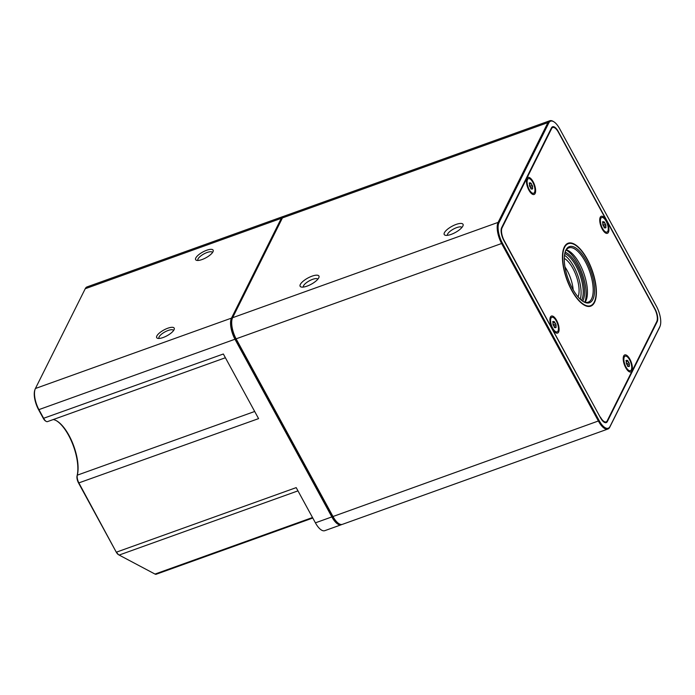 <?xml version="1.0" encoding="UTF-8"?>
<svg xmlns="http://www.w3.org/2000/svg" width="695" height="695" viewBox="0 0 695 695"><rect width="100%" height="100%" fill="white"/><g stroke="black" fill="none" stroke-linecap="round" stroke-linejoin="round"><path stroke-width="1.04" d="M549.806 120.756L284.307 216.084A16.472 6.646 70.3 0 0 282.431 217.926L232.608 317.711A16.472 6.646 70.3 0 0 232.304 318.44A16.472 6.646 70.3 0 0 236.222 339.038L332.992 516.524A16.472 6.646 70.3 0 0 339.056 523.752A16.472 6.646 70.3 0 0 342.392 524.351L607.89 429.032A16.472 6.646 -109.7 0 1 598.491 421.205L501.721 243.719A16.472 6.646 -109.7 0 1 498.107 222.391L547.929 122.607A16.472 6.646 -109.7 0 1 549.806 120.756A16.472 6.646 -109.7 0 1 553.142 121.356L553.793 121.755A15.811 6.377 70.3 0 0 548.798 122.954L498.975 222.73A15.811 6.377 70.3 0 0 502.442 243.207L599.212 420.692A15.811 6.377 70.3 0 0 610.036 426.435L659.859 326.65A15.811 6.377 70.3 0 0 660.154 325.955A15.811 6.377 70.3 0 0 656.393 306.182L559.623 128.688A15.811 6.377 70.3 0 0 553.793 121.755M339.056 523.752L338.404 523.361A15.811 6.377 -109.7 0 1 332.575 516.42L235.805 338.934A15.811 6.377 -109.7 0 1 232.043 319.161L232.304 318.44L231.478 318.119L281.301 218.334A16.472 6.646 -109.7 0 1 283.178 216.484A16.472 6.646 -109.7 0 1 283.769 216.345M341.801 524.49A16.472 6.646 -109.7 0 1 341.254 524.76A16.472 6.646 -109.7 0 1 331.854 516.932L235.084 339.447A16.472 6.646 -109.7 0 1 231.478 318.119L35.41 388.505A16.472 6.646 70.3 0 0 35.106 389.235A16.472 6.646 70.3 0 0 39.024 409.833L43.742 418.486A6.585 2.658 70.3 0 0 46.165 421.379A6.585 2.658 70.3 0 0 47.495 421.613L225.397 357.751M341.254 524.76L324.8 530.667A16.472 6.646 -109.7 0 1 315.408 522.84L296.2 487.621L116.586 552.099A6.585 2.658 70.3 0 0 119.019 554.992A6.585 2.658 70.3 0 0 119.14 555.062L155.002 574.07A6.585 2.658 70.3 0 0 156.21 574.244L312.776 518.027M118.888 554.914L118.471 554.662A5.925 2.389 -109.7 0 1 118.359 554.601A5.925 2.389 -109.7 0 1 116.178 551.995L78.552 482.999A5.925 2.389 -109.7 0 1 77.067 475.849A33.595 13.561 70.3 0 0 68.605 435.339A33.595 13.561 70.3 0 0 56.556 420.805M46.165 421.379L45.514 420.988A5.925 2.389 -109.7 0 1 43.325 418.381L38.607 409.729A15.811 6.377 -109.7 0 1 34.846 389.956L35.106 389.235M53.228 419.563A32.943 13.292 -109.7 0 1 56.886 420.988A32.943 13.292 -109.7 0 1 69.022 435.444A32.943 13.292 -109.7 0 1 77.31 475.163A6.585 2.658 70.3 0 0 78.969 483.103L116.178 551.995M660.154 325.955L659.894 326.676A16.472 6.646 -109.7 0 1 659.59 327.406L609.767 427.182A16.472 6.646 -109.7 0 1 607.89 429.032M655.011 308.945L558.241 131.451A9.878 3.988 70.3 0 0 552.603 126.759A9.878 3.988 70.3 0 0 551.474 127.863L501.651 227.647A9.878 3.988 70.3 0 0 503.823 240.444L600.593 417.93A9.878 3.988 70.3 0 0 606.231 422.63A9.878 3.988 70.3 0 0 607.352 421.517L657.175 321.742A9.878 3.988 70.3 0 0 655.011 308.945L654.777 309.023M600.463 417.182A9.878 3.988 70.3 0 0 606.101 421.882A9.878 3.988 70.3 0 0 607.23 420.77L656.784 321.533A9.878 3.988 70.3 0 0 654.612 308.736L558.363 132.198A9.878 3.988 70.3 0 0 552.725 127.506A9.878 3.988 70.3 0 0 551.604 128.61L502.051 227.856A9.878 3.988 70.3 0 0 504.214 240.652L600.228 417.269M625.691 367.655A9.061 3.657 70.3 0 0 629.027 371.634A9.061 3.657 70.3 0 0 632.38 368.889A9.061 3.657 70.3 0 0 629.905 359.219A9.061 3.657 70.3 0 0 623.537 356.327A9.061 3.657 70.3 0 0 625.691 367.655M552.395 328.805A9.061 3.657 70.3 0 0 555.731 332.783A9.061 3.657 70.3 0 0 559.084 330.038A9.061 3.657 70.3 0 0 556.608 320.36A9.061 3.657 70.3 0 0 550.24 317.476A9.061 3.657 70.3 0 0 552.395 328.805M602.218 229.02A9.061 3.657 70.3 0 0 605.553 232.999A9.061 3.657 70.3 0 0 608.907 230.254A9.061 3.657 70.3 0 0 606.431 220.584A9.061 3.657 70.3 0 0 600.063 217.691A9.061 3.657 70.3 0 0 602.218 229.02M528.921 190.169A9.061 3.657 70.3 0 0 532.257 194.148A9.061 3.657 70.3 0 0 535.61 191.403A9.061 3.657 70.3 0 0 533.135 181.725A9.061 3.657 70.3 0 0 526.767 178.841A9.061 3.657 70.3 0 0 528.921 190.169M587.197 259.113A33.429 13.492 70.3 0 0 568.119 243.224A33.429 13.492 70.3 0 0 571.638 290.275A33.429 13.492 70.3 0 0 590.715 306.156A33.429 13.492 70.3 0 0 587.197 259.113M550.023 318.31A7.741 3.127 -109.7 0 1 550.753 317.702L551.891 317.294A7.741 3.127 -109.7 0 1 556.304 320.977A7.741 3.127 -109.7 0 1 557.121 331.871A7.741 3.127 -109.7 0 1 552.699 328.188A7.741 3.127 -109.7 0 1 551.891 317.294M599.846 218.525A7.741 3.127 -109.7 0 1 600.576 217.926L601.714 217.518A7.741 3.127 -109.7 0 1 606.127 221.192A7.741 3.127 -109.7 0 1 606.943 232.087A7.741 3.127 -109.7 0 1 602.522 228.412A7.741 3.127 -109.7 0 1 601.714 217.518M526.549 179.675A7.741 3.127 -109.7 0 1 527.279 179.067L528.417 178.658A7.741 3.127 -109.7 0 1 532.83 182.342A7.741 3.127 -109.7 0 1 533.647 193.236A7.741 3.127 -109.7 0 1 529.225 189.553A7.741 3.127 -109.7 0 1 528.417 178.658M623.319 357.161A7.741 3.127 -109.7 0 1 624.049 356.561L625.187 356.153A7.741 3.127 -109.7 0 1 629.601 359.828A7.741 3.127 -109.7 0 1 630.417 370.722A7.741 3.127 -109.7 0 1 625.995 367.047A7.741 3.127 -109.7 0 1 625.187 356.153M630.417 370.722L629.279 371.13A7.741 3.127 -109.7 0 1 628.332 371.13M626.16 362.668L626.586 364.137A1.381 0.556 70.3 0 1 627.142 364.762A1.381 0.556 70.3 0 1 627.489 365.805L628.271 366.543A1.381 0.556 70.3 0 1 628.497 366.161A1.381 0.556 70.3 0 1 629.131 366.569L629.488 365.848A1.381 0.556 70.3 0 1 629.444 364.206L629.018 362.747A1.381 0.556 70.3 0 1 628.106 361.07L627.324 360.331A1.381 0.556 70.3 0 1 627.107 360.714A1.381 0.556 70.3 0 1 626.464 360.305L626.108 361.026A1.381 0.556 70.3 0 1 626.16 362.668M627.055 363.928L626.508 363.641L629.018 362.747M529.39 185.183L529.816 186.642A1.381 0.556 70.3 0 1 530.363 187.276A1.381 0.556 70.3 0 1 530.719 188.31L531.501 189.057A1.381 0.556 70.3 0 1 531.727 188.666A1.381 0.556 70.3 0 1 532.361 189.075L532.718 188.362A1.381 0.556 70.3 0 1 532.674 186.712L532.248 185.252A1.381 0.556 70.3 0 1 531.336 183.584L530.554 182.837A1.381 0.556 70.3 0 1 530.337 183.228A1.381 0.556 70.3 0 1 529.694 182.82L529.338 183.532A1.381 0.556 70.3 0 1 529.39 185.183M530.276 186.434L529.738 186.156L532.248 185.252M602.687 224.033L603.104 225.501A1.381 0.556 70.3 0 1 603.66 226.127A1.381 0.556 70.3 0 1 604.016 227.169L604.798 227.908A1.381 0.556 70.3 0 1 605.024 227.526A1.381 0.556 70.3 0 1 605.658 227.934L606.014 227.213A1.381 0.556 70.3 0 1 605.971 225.571L605.545 224.111A1.381 0.556 70.3 0 1 604.633 222.435L603.851 221.696A1.381 0.556 70.3 0 1 603.634 222.079A1.381 0.556 70.3 0 1 602.991 221.67L602.635 222.391A1.381 0.556 70.3 0 1 602.687 224.033M603.573 225.293L603.034 225.006L605.545 224.111M552.864 323.818L553.289 325.277A1.381 0.556 70.3 0 1 553.846 325.912A1.381 0.556 70.3 0 1 554.193 326.945L554.975 327.692A1.381 0.556 70.3 0 1 555.201 327.302A1.381 0.556 70.3 0 1 555.835 327.71L556.191 326.998A1.381 0.556 70.3 0 1 556.148 325.347L555.722 323.887A1.381 0.556 70.3 0 1 554.81 322.219L554.028 321.472A1.381 0.556 70.3 0 1 553.811 321.863A1.381 0.556 70.3 0 1 553.168 321.455L552.812 322.167A1.381 0.556 70.3 0 1 552.864 323.818M553.759 325.069L553.211 324.791L555.722 323.887M571.75 290.041A32.943 13.292 70.3 0 0 590.542 305.696A32.943 13.292 70.3 0 0 587.084 259.339A32.943 13.292 70.3 0 0 568.284 243.693A32.943 13.292 70.3 0 0 571.75 290.041M572.48 288.581A29.807 12.032 -109.7 0 1 565.382 251.303A29.807 12.032 -109.7 0 1 586.354 260.799A29.807 12.032 -109.7 0 1 594.486 292.647A29.807 12.032 -109.7 0 1 583.461 301.665A29.807 12.032 -109.7 0 1 572.48 288.581M582.966 301.352A28.825 11.633 70.3 0 0 588.3 302.125A28.825 11.633 70.3 0 0 585.268 261.563A28.825 11.633 70.3 0 0 568.823 247.872A28.825 11.633 70.3 0 0 565.191 251.868M585.077 302.203A28.825 11.633 70.3 0 0 579.517 263.631A28.825 11.633 70.3 0 0 566.286 249.861M584.869 302.143A30.467 12.293 70.3 0 0 577.771 263.631A30.467 12.293 70.3 0 0 566.164 250.044M565.096 252.207A27.34 11.033 -109.7 0 1 577.041 265.09A27.34 11.033 -109.7 0 1 582.671 301.152M581.559 300.327A26.349 10.633 70.3 0 0 575.964 265.855A26.349 10.633 70.3 0 0 564.766 253.553M580.238 299.171A26.341 10.625 70.3 0 0 577.858 275.707A26.341 10.625 70.3 0 0 564.479 255.273M578.084 296.887A22.379 9.035 70.3 0 0 576.337 276.184A22.379 9.035 70.3 0 0 564.27 258.41M573.193 289.858A22.379 9.035 70.3 0 0 570.569 278.261A22.379 9.035 70.3 0 0 564.966 266.941M533.647 193.236L532.509 193.644A7.741 3.127 -109.7 0 1 531.562 193.636M606.943 232.087L605.805 232.495A7.741 3.127 -109.7 0 1 604.859 232.495M557.121 331.871L555.983 332.28A7.741 3.127 -109.7 0 1 555.036 332.271M43.325 418.381L223.347 353.998L258.583 418.616L78.552 482.999M300.31 284.455A10.703 3.527 -28.6 0 0 301.309 287.026A10.703 3.527 -28.6 0 0 310.821 284.455A10.703 3.527 -28.6 0 0 318.753 277.835A10.703 3.527 -28.6 0 0 318.927 277.427A10.703 3.527 -28.6 0 0 311.629 276.306A10.703 3.527 -28.6 0 0 300.31 284.455M444.409 232.721A10.703 3.527 -28.6 0 0 445.408 235.292A10.703 3.527 -28.6 0 0 454.912 232.721A10.703 3.527 -28.6 0 0 462.844 226.101A10.703 3.527 -28.6 0 0 463.026 225.693A10.703 3.527 -28.6 0 0 455.72 224.572A10.703 3.527 -28.6 0 0 444.409 232.721M317.841 279.182A8.236 2.711 -28.6 0 0 310.856 280.059A8.236 2.711 -28.6 0 0 303.559 285.741A8.236 2.711 -28.6 0 0 303.385 287.07M461.932 227.456A8.236 2.711 -28.6 0 0 454.956 228.325A8.236 2.711 -28.6 0 0 447.649 234.007A8.236 2.711 -28.6 0 0 447.476 235.336M174.019 329.795A9.965 3.284 -28.6 0 0 174.184 329.413A9.965 3.284 -28.6 0 0 167.391 328.37A9.965 3.284 -28.6 0 0 156.853 335.963A9.965 3.284 -28.6 0 0 157.782 338.352A9.965 3.284 -28.6 0 0 166.635 335.963A9.965 3.284 -28.6 0 0 174.019 329.795M212.957 251.816A9.965 3.284 -28.6 0 0 213.122 251.434A9.965 3.284 -28.6 0 0 206.328 250.391A9.965 3.284 -28.6 0 0 195.79 257.975A9.965 3.284 -28.6 0 0 196.72 260.373A9.965 3.284 -28.6 0 0 205.572 257.975A9.965 3.284 -28.6 0 0 212.957 251.816M283.178 216.484L87.11 286.879A16.472 6.646 70.3 0 0 85.233 288.729L35.41 388.505M173.533 330.585A8.236 2.711 -28.6 0 0 173.446 330.368A8.236 2.711 -28.6 0 0 166.539 331.124A8.236 2.711 -28.6 0 0 159.129 336.858A8.236 2.711 -28.6 0 0 158.99 338.257A8.236 2.711 -28.6 0 0 159.12 338.439M212.47 252.606A8.236 2.711 -28.6 0 0 212.383 252.389A8.236 2.711 -28.6 0 0 205.477 253.145A8.236 2.711 -28.6 0 0 198.066 258.879A8.236 2.711 -28.6 0 0 197.927 260.269A8.236 2.711 -28.6 0 0 198.058 260.46M315.408 522.84L599.212 420.692M77.067 475.849L77.31 475.163L254.691 411.475M155.002 574.07L312.507 517.523M297.973 490.861L119.14 555.062M609.767 427.182L610.036 426.435M659.859 326.65L659.59 327.406M607.352 421.517L604.65 422.49M657.175 321.742L656.567 321.959M531.875 188.666L532.718 188.362M530.476 187.502L532.674 186.712M529.547 184.227L531.336 183.584M529.199 182.993L529.694 182.82M605.171 227.517L606.014 227.213M603.773 226.353L605.971 225.571M602.843 223.086L604.633 222.435M602.495 221.853L602.991 221.67M555.348 327.302L556.191 326.998M553.95 326.137L556.148 325.347M553.02 322.862L554.81 322.219M552.673 321.629L553.168 321.455M628.645 366.152L629.488 365.848M627.246 364.988L629.444 364.206M626.317 361.721L628.106 361.07M625.969 360.488L626.464 360.305M38.607 409.729L502.442 243.207M232.608 317.711L498.107 222.391L498.975 222.73M548.798 122.954L547.929 122.607L282.431 217.926M282.074 218.647L281.301 218.334L85.233 288.729M551.604 128.61L550.996 128.827M501.477 228.064L502.051 227.856M606.101 421.882L604.546 422.438M530.945 188.944L531.727 188.666M529.355 183.576L530.337 183.228M604.242 227.804L605.024 227.526M602.652 222.435L603.634 222.079M554.419 327.58L555.201 327.302M552.829 322.211L553.811 321.863M590.542 305.696L588.37 306.478M568.284 243.693L566.112 244.475M627.715 366.439L628.497 366.161M626.125 361.07L627.107 360.714M118.359 554.601L119.019 554.992M552.725 127.506L551.422 127.976"/></g></svg>

